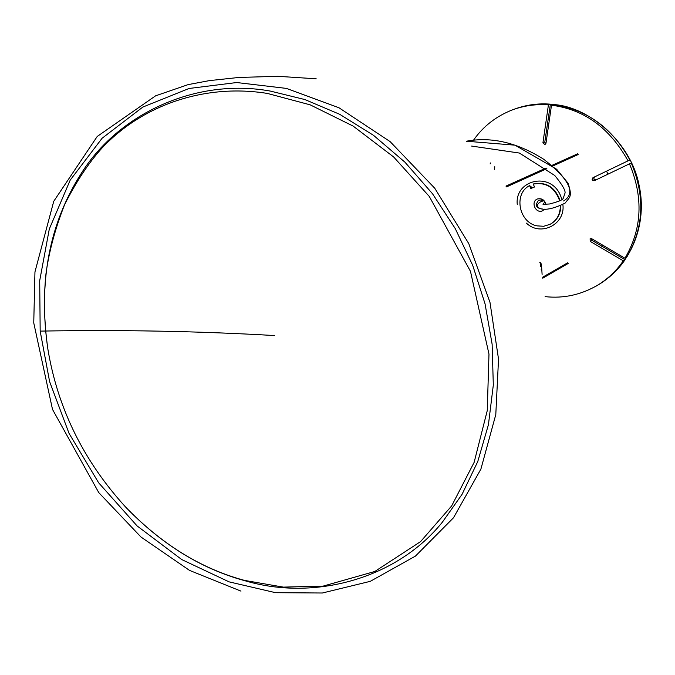 <?xml version="1.0" encoding="UTF-8"?>
<svg xmlns="http://www.w3.org/2000/svg" width="675" height="675" viewBox="0 0 675 675"><rect width="100%" height="100%" fill="white"/><g stroke="black" fill="none" stroke-linecap="round" stroke-linejoin="round"><path stroke-width="1.01" d="M602.446 245.244L601.67 246.299M541.763 269.401L541.105 269.274M490.092 163.907L490.598 162.945M546.235 130.781L547.568 130.84M606.53 171.172L607.964 174.158M542.464 209.014L542.43 209.022C535.984 208.221 534.727 205.276 538.675 200.188L541.198 199.986L543.206 201.015L541.561 201.285C537.452 203.487 536.423 205.58 538.481 207.571C538.566 207.613 544.025 213.553 565.102 203.116C569.869 196.788 572.602 197.007 568.021 183.153L556.647 169.231L515 145.167L466.256 141.218M530.82 188.544L529.58 185.617L532.423 187.793L530.82 188.544L534.507 187L533.267 184.081C546.083 181.904 554.909 187.532 559.727 200.956M532.423 187.793L534.482 186.933M560.123 200.728C555.297 187.329 546.48 181.71 533.68 183.887L533.267 184.081M560.385 206.002C560.183 214.447 556.748 220.556 550.066 224.328L543.67 226.277L537.013 225.872C518.763 222.463 513.371 193.607 529.58 185.617M550.26 224.227L550.462 224.117C557.145 220.345 560.579 214.245 560.79 205.816M544.674 209.157L542.464 210.836C535.579 213.941 530.339 201.614 537.418 198.973C541.696 198.045 544.506 199.8 545.847 204.23M243.574 580.373C200.197 568.249 160.743 543.67 125.229 506.638C83.481 460.721 57.704 408.274 47.908 349.296C38.222 282.386 49.182 224.007 80.797 174.175C117.686 114.227 195.598 77.448 270.346 91.083L304.838 99.546L339.711 114.303L373.553 135.354L404.916 162.169L432.489 193.725L455.271 228.631L472.702 265.317L485.038 303.792L492.126 344.216L493.315 385.062L488.43 424.693L477.773 461.531L462.063 494.328L442.344 522.214C396.419 579.125 313.858 601.206 245.033 580.77M40.171 331.113L39.707 280.631L49.309 229.002L70.208 180.107L102.102 138.248L142.864 107.047L189.034 88.484L236.689 82.536L286.402 88.4L338.993 107.781L390.108 141.598L434.776 188.257L468.788 243.658L489.983 302.358L498.53 359.142L495.796 414.593L480.895 469.108L453.507 517.767L415.446 556.099L370.288 581.335L322.372 593.004L275.594 592.692L229.053 581.85L181.752 559.567L137.126 525.952L98.66 482.811L69.053 433.401L49.612 381.62L40.171 331.113C120.277 329.678 198.408 331.155 274.573 335.551L274.573 335.551M625.058 259.706L623.27 260.812C616.832 270.278 608.639 278.193 598.691 284.555L600.522 283.407C610.453 277.054 618.638 269.156 625.058 259.706L591.975 240.384L591.216 238.545M623.27 260.812L590.212 241.388L590.119 238.722L591.882 238.798L624.966 258.238L626.746 257.141C643.815 227.931 645.325 196.543 631.268 162.979L594.422 180.672C592.009 180.605 591.528 179.609 592.971 177.677L629.834 159.975C612.546 128.182 587.242 109.713 553.922 104.566L551.492 105.207L545.991 143.21L544.97 144.627L542.919 142.889L548.421 104.903L550.378 104.279L544.792 142.104L542.919 142.889M593.308 177.517L592.447 178.833L592.717 179.887L594.844 180.461L631.268 162.979M594.557 176.918C593.35 178.867 593.89 179.828 596.194 179.795M545.78 143.868L544.792 142.104M628.028 160.852C609.685 127.929 584.17 109.384 551.492 105.207M629.48 163.865C643.562 197.513 642.06 228.968 624.966 258.238M473.707 139.911C483.427 126.098 496.471 116.033 512.84 109.713C524.542 105.536 536.406 103.933 548.421 104.903M494.783 166.733L494.505 169.585M541.443 263.883L542.101 274.396M598.691 284.555C581.766 294.697 563.903 298.721 545.105 296.629M517.278 204.576C514.443 180.115 550.176 171.155 560.334 195.151L561.971 199.454M562.899 204.677C565.566 224.53 540.405 236.925 526.416 223.121M550.387 104.169C538.388 103.191 526.551 104.794 514.865 108.97L512.84 109.713M540.506 266.482L540.278 262.448L539.663 262.786M553.922 104.566C589.494 106.962 631.066 142.788 639.031 185.068C647.62 223.163 631.994 266.228 595.797 286.293M550.243 104.22L553.357 104.498M466.29 141.244C491.324 136.51 517.117 142.509 543.687 159.249C569.599 179.482 576.222 193.387 563.541 200.973M471.631 146.078L519.379 153.048L554.74 175.475C561.997 184.326 565.439 190.164 565.068 192.982L563.237 198.222C562.925 199.825 558.352 201.741 549.517 203.985L543.029 204.339L544.792 201.968M590.212 241.388L591.975 240.384M594.844 180.461L594.422 180.672M577.825 153.723L552.083 165.316M546.041 168.041L505.963 186.097M506.512 186.907L546.868 168.674M552.876 165.957L578.188 154.524M567.768 262.718L542.607 277.248M542.767 278.193L568.207 263.469M244.671 580.433L283.331 587.115L323.156 586.111L374.827 571.472L420.576 541.612L451.651 505.913L474.128 462.375L487.257 410.611L488.978 354.08L470.467 271.316L429.275 196.425L393.652 156.971L353.109 126.073L310.179 104.844L267.359 93.428C206.837 83.641 143.893 103.528 101.959 148.078C88.678 162.81 76.241 181.643 64.64 204.559C55.367 228.125 49.174 250.973 46.052 273.105C43.436 297.802 44.052 323.198 47.908 349.296M125.229 506.638C161.182 543.991 200.796 568.527 244.063 580.272M316.187 78.798L277.973 76.317L239.085 77.431L209.368 80.62L188.139 84.611L155.588 95.833L97.225 136.451L53.738 201.302L34.957 271.915L33.75 322.895L52.507 409.413L98.778 492.623L141.016 537.047L189.557 570.409L240.975 591.123"/></g></svg>
